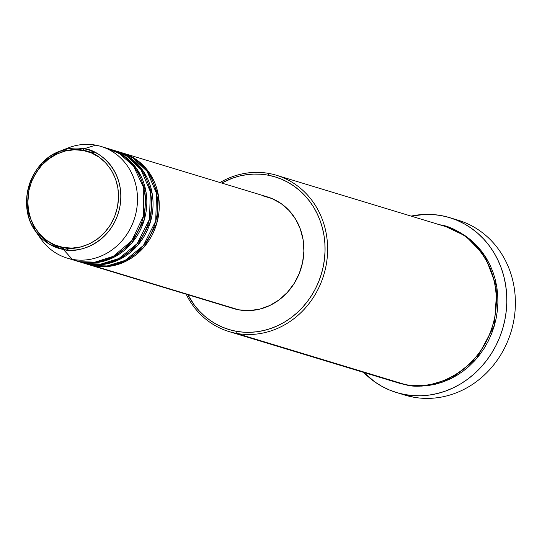 <?xml version="1.0" encoding="UTF-8"?>
<svg xmlns="http://www.w3.org/2000/svg" width="542" height="542" viewBox="0 0 542 542"><rect width="100%" height="100%" fill="white"/><g stroke="black" fill="none" stroke-linecap="round" stroke-linejoin="round"><path stroke-width="0.81" d="M83.075 150.446L83.095 150.446C96.456 150.906 124.213 171.15 117.451 207.159C109.477 242.938 75.745 251.793 63.184 247.443C49.823 246.996 22.059 226.746 28.821 190.743C36.795 154.958 70.528 146.103 83.095 150.452A1.944 0.806 -79.5 0 1 84.044 148.786L59.796 151.218L42.371 162.857L29.417 184.253L27.188 210.005L35.535 231.224L49.627 244.334L63.38 249.462A1.944 0.806 -79.5 0 1 63.184 247.443L54.728 244.909L46.985 240.614L40.243 234.713L34.763 227.437L30.758 219.07L28.387 209.923L27.737 200.364L28.821 190.743L31.619 181.441L36.009 172.81L41.822 165.181L48.841 158.853L56.795 154.064L65.379 151.001L74.254 149.782L83.095 150.452L91.544 152.986L99.294 157.288L106.036 163.183L111.51 170.459L115.514 178.833L117.885 187.972L118.542 197.539L117.451 207.159L114.66 216.461L110.27 225.093L104.45 232.714L97.431 239.042L89.477 243.832L80.9 246.895L72.018 248.114L63.184 247.443A1.944 0.806 100.5 0 0 63.38 249.462A51.429 46.727 106.9 0 1 35.535 231.224A51.429 46.727 106.9 0 1 59.796 151.218A51.429 46.727 106.9 0 1 84.044 148.786L95.744 145.154A58.34 53.001 -73.1 0 0 68.238 147.912L59.796 151.218C29.708 161.685 16.321 205.804 35.535 231.224L40.711 238.663A58.34 53.001 -73.1 0 0 72.303 259.347L63.38 249.462L72.303 259.347A58.34 53.001 106.9 0 1 67.093 258.08A58.34 53.001 106.9 0 1 38.197 234.693M121.95 152.797L136.001 159.395L149.775 173.426L158.488 195.98L156.828 223.182L144.233 246.834L126.117 261.169L108.454 266.454L94.078 265.953A58.34 53.001 106.9 0 1 88.868 264.686A58.34 53.001 106.9 0 1 88.089 264.442L238.717 309.821L94.078 265.953A58.34 53.001 106.9 0 0 157.309 221.393A58.34 53.001 106.9 0 0 122.729 153.027A58.34 53.001 106.9 0 0 121.95 152.797M84.234 263.161L92.519 265.478A58.34 53.001 -73.1 0 0 155.757 220.919A58.34 53.001 -73.1 0 0 121.178 152.553L116.51 151.143A58.34 53.001 106.9 0 0 115.731 150.913L129.782 157.505L143.555 171.543L152.268 194.09L150.608 221.299L138.014 244.95L119.897 259.279L102.235 264.571L87.858 264.062A58.34 53.001 106.9 0 1 82.641 262.795L87.309 264.211A58.34 53.001 -73.1 0 0 92.519 265.478L107.14 265.959L125.121 260.411L143.413 245.485L155.71 221.095L156.591 193.575L147.106 171.34L132.932 157.932L118.827 151.909M78.007 261.278L86.3 263.595A58.34 53.001 -73.1 0 0 149.531 219.036A58.34 53.001 -73.1 0 0 114.951 150.669L110.29 149.253A58.34 53.001 106.9 0 0 109.511 149.023L123.562 155.622L137.336 169.653L146.049 192.207L144.389 219.408L131.794 243.06L113.678 257.396L96.009 262.68L81.639 262.179A58.34 53.001 106.9 0 1 76.422 260.912L81.09 262.321A58.34 53.001 -73.1 0 0 86.3 263.595L100.92 264.069L118.901 258.527L137.194 243.595L149.49 219.212L150.371 191.685L140.886 169.45L126.713 156.042L112.6 150.019M67.093 258.08L74.871 260.438A58.34 53.001 -73.1 0 0 80.081 261.705L94.952 262.152L113.258 256.339L131.72 240.783L143.671 215.648L143.732 187.844L133.474 165.974L118.928 153.217L104.796 147.77M229.063 331.589L397.808 382.767A81.673 74.2 -73.1 0 0 405.104 384.542L236.359 333.364L235.973 331.23A79.728 72.438 106.9 0 1 187.81 294.692L194.375 305.139L199.056 310.742L204.253 315.79L209.903 320.234L215.967 324.035L222.369 327.151L229.063 329.556L235.973 331.23L243.04 332.144L250.187 332.307L257.362 331.697L264.476 330.342L271.474 328.235L278.283 325.41L284.841 321.894L291.081 317.707L296.941 312.903L302.375 307.524L307.321 301.623L311.731 295.255L315.573 288.486L318.798 281.373L321.379 273.988L323.289 266.4L324.516 258.69L325.044 250.926L324.868 243.182L323.994 235.533L322.422 228.06L320.173 220.824L317.266 213.9L313.737 207.356L309.604 201.251L304.922 195.648L299.726 190.601L294.076 186.157L288.012 182.356L281.61 179.239L274.916 176.834L268.005 175.161L269.178 173.494A81.673 74.2 -73.1 0 0 220.005 182.532A81.673 74.2 106.9 0 1 269.178 173.494A81.673 74.2 106.9 0 1 276.474 175.269A81.673 74.2 106.9 0 1 324.882 270.986A81.673 74.2 106.9 0 1 236.359 333.364A81.673 74.2 106.9 0 1 229.063 331.589A81.673 74.2 106.9 0 1 186.143 294.184A81.673 74.2 -73.1 0 0 236.359 333.364L405.104 384.542C425.809 391.717 481.411 377.117 494.548 318.14C505.7 258.791 459.941 225.418 437.922 224.673M221.671 183.04A79.728 72.438 106.9 0 1 268.005 175.161L260.939 174.246L253.792 174.084L246.624 174.687L239.503 176.048L232.504 178.149L221.671 183.04M396.541 392.543A91.395 83.034 106.9 0 1 363.696 372.422L374.82 381.934L381.771 386.29L389.109 389.861L396.785 392.618L404.705 394.535L412.808 395.585L421.005 395.768L429.223 395.077L437.38 393.519L445.402 391.107L453.207 387.869L460.727 383.831L467.875 379.041L474.602 373.533L480.829 367.368L486.492 360.599L491.553 353.303L495.95 345.532L499.649 337.381L502.61 328.913L504.798 320.22L506.208 311.379L506.811 302.477L506.614 293.601L505.605 284.835L503.803 276.264L501.228 267.972L497.895 260.038L493.843 252.538L489.114 245.54L483.742 239.117L477.787 233.331L471.31 228.236L464.365 223.88L457.021 220.303L449.352 217.545L441.425 215.628L433.329 214.578L425.131 214.395L411.107 216.109A91.395 83.034 106.9 0 1 441.425 215.628A91.395 83.034 106.9 0 1 449.596 217.62A91.395 83.034 106.9 0 1 503.769 324.726A91.395 83.034 106.9 0 1 404.705 394.535L413.261 397.13L404.705 394.535A91.395 83.034 106.9 0 1 396.541 392.543L405.091 395.138A91.395 83.034 -73.1 0 0 413.261 397.13A91.395 83.034 106.9 0 1 400.856 393.716M445.991 226.692L465.653 236.041L484.853 255.81L496.899 287.436L494.419 325.457L476.73 358.425L451.405 378.377L426.737 385.728L406.656 385.016L399.576 383.309L406.656 385.016L413.898 385.958L421.222 386.121L428.566 385.504L435.856 384.109L443.024 381.954L450.002 379.061L456.716 375.457L463.112 371.168L469.115 366.25L474.684 360.742L479.745 354.692L484.27 348.167L488.2 341.23L491.499 333.947L494.148 326.379L496.106 318.608L497.36 310.708L497.902 302.754L497.725 294.821L496.824 286.989L495.219 279.333L492.915 271.921L489.934 264.828L486.316 258.127L482.089 251.874L477.285 246.136L471.967 240.96L466.174 236.407L459.968 232.518L453.41 229.32L446.554 226.861M82.641 262.795A58.34 53.001 106.9 0 1 81.869 262.552L87.858 264.062A58.34 53.001 106.9 0 0 151.089 219.51A58.34 53.001 106.9 0 0 116.51 151.143M88.868 264.686L233.5 308.554A58.34 53.001 -73.1 0 0 238.717 309.821L233.656 308.594M71.029 259.096L80.081 261.705A58.34 53.001 -73.1 0 0 143.312 217.146A58.34 53.001 -73.1 0 0 108.732 148.779L100.954 146.421A58.34 53.001 106.9 0 1 135.534 214.788A58.34 53.001 106.9 0 1 72.303 259.347A58.34 53.001 -73.1 0 0 136.198 211.915A58.34 53.001 -73.1 0 0 95.744 145.154A58.34 53.001 106.9 0 1 100.954 146.421M63.942 149.816A58.34 53.001 106.9 0 1 95.744 145.154L84.044 148.786A51.429 46.727 106.9 0 1 119.707 207.64A51.429 46.727 106.9 0 1 63.38 249.462C76.422 253.974 111.435 244.781 119.707 207.64C126.726 170.269 97.912 149.26 84.044 148.786A1.944 0.806 100.5 0 0 83.095 150.452M76.422 260.912A58.34 53.001 106.9 0 1 75.65 260.668L81.639 262.179A58.34 53.001 106.9 0 0 144.87 217.62A58.34 53.001 106.9 0 0 110.29 149.253M453.83 219.043A91.395 83.034 106.9 0 1 512.895 324.929A91.395 83.034 106.9 0 1 413.261 397.13A91.395 83.034 -73.1 0 0 512.319 327.321A91.395 83.034 -73.1 0 0 458.146 220.215L449.596 217.62M390.748 380.193L405.104 384.542A81.673 74.2 -73.1 0 0 493.627 322.165A81.673 74.2 -73.1 0 0 445.219 226.454L276.474 175.269M262.152 195.628L272.111 198.609L281.23 203.67L289.164 210.614L295.614 219.185L300.322 229.036L303.12 239.801L303.893 251.061L302.605 262.389L299.32 273.337L294.15 283.5L287.301 292.477L279.035 299.929L269.672 305.566L259.571 309.17L249.117 310.607L238.717 309.821A58.34 53.001 -73.1 0 0 301.948 265.262A58.34 53.001 -73.1 0 0 267.369 196.895L122.729 153.027M236.359 333.364A81.673 74.2 -73.1 0 0 325.81 266.962A81.673 74.2 -73.1 0 0 269.178 173.494L268.005 175.161A79.728 72.438 106.9 0 1 323.289 266.4A79.728 72.438 106.9 0 1 235.973 331.23L236.359 333.364M81.666 148.42L77.269 149.795M57.499 247.931L54.457 244.794M94.389 152.119L91.49 152.959M63.129 247.735L64.789 249.693M133.691 160.466L129.721 158.095M127.472 158.582L123.501 156.211M54.559 244.842L57.581 247.951M93.102 151.536L89.735 152.268M61.009 246.983L63.4 249.462M66.388 247.911L68.36 250.079"/></g></svg>
